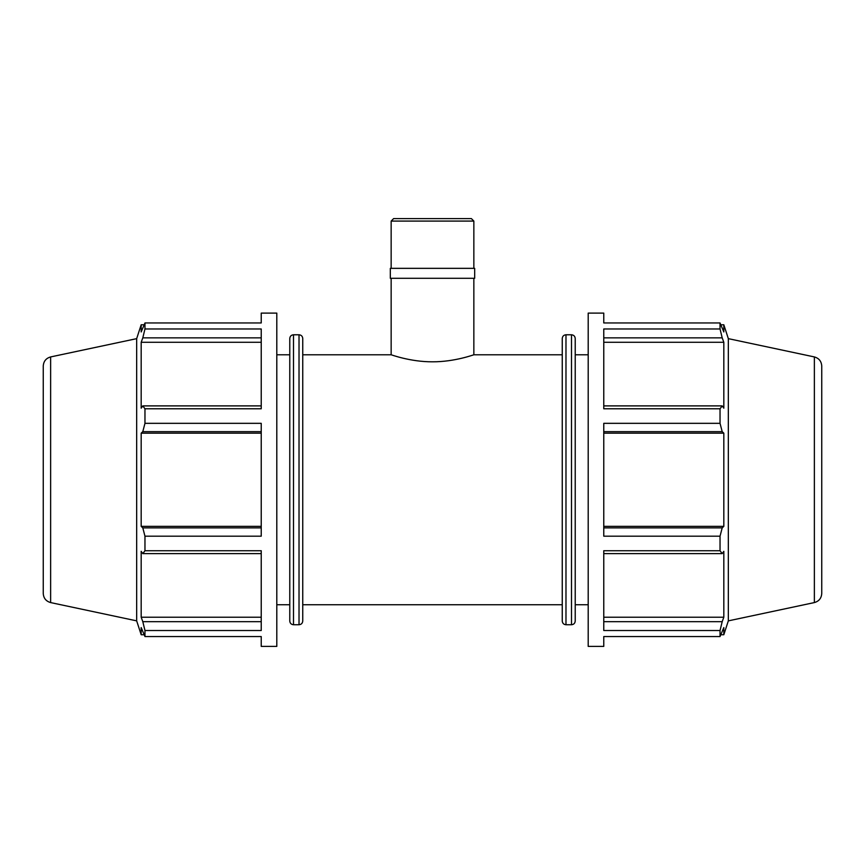 <?xml version="1.0" encoding="UTF-8"?>
<svg xmlns="http://www.w3.org/2000/svg" width="865" height="865" viewBox="0 0 865 865"><rect width="100%" height="100%" fill="white"/><g stroke="black" fill="none" stroke-linecap="round" stroke-linejoin="round"><path stroke-width="1.3" d="M603.77 553.622L722.199 553.622L720.037 550.735L720.037 536.181L603.77 536.181L603.77 423.331L720.037 423.331L720.037 408.777L722.199 405.89L603.77 405.89M720.037 408.777L603.77 408.777L603.77 328.981L720.037 328.981L720.037 322.959L723.821 331.955L723.821 324.775L728.33 338.647L728.33 620.865L723.821 634.737L723.821 627.568L720.037 636.554L603.77 636.554L603.77 646.404L588.2 646.404L588.2 313.108L603.77 313.108L603.77 322.959L720.037 322.959M720.037 636.554L720.037 630.531L603.77 630.531L603.77 550.735L720.037 550.735M603.77 337.858L722.199 337.858L720.037 328.981M722.199 553.622L723.821 551.319L723.821 617.221L722.199 621.665L603.77 621.665M603.77 342.291L723.821 342.291L723.821 408.193L722.199 405.89M722.199 337.858L723.821 342.291M603.77 431.646L722.199 431.646L720.037 423.331M603.77 433.16L723.821 433.16L723.821 526.363L722.199 527.866L603.77 527.866M722.199 431.646L723.821 433.16M261.23 405.89L142.801 405.89L144.963 408.777L261.23 408.777L261.23 328.981L144.963 328.981L142.801 337.858L261.23 337.858M261.23 527.866L142.801 527.866L144.963 536.181L261.23 536.181L261.23 423.331L144.963 423.331L142.801 431.646L261.23 431.646M50.635 356.931L50.635 602.581C46.029 601.272 43.574 598.234 43.25 593.455L43.25 366.057C43.574 361.278 46.029 358.24 50.635 356.931L136.67 338.647L141.179 324.775L141.179 331.955L144.963 322.959L261.23 322.959L261.23 313.108L276.8 313.108L276.8 646.404L261.23 646.404L261.23 636.554L144.963 636.554L141.179 627.568L141.179 634.737L144.022 634.737M261.23 621.665L142.801 621.665L144.963 630.531L261.23 630.531L261.23 550.735L144.963 550.735L142.801 553.622L261.23 553.622M261.23 617.221L141.179 617.221L141.179 551.319L142.801 553.622M142.801 621.665L141.179 617.221M261.23 526.363L141.179 526.363L141.179 433.16L142.801 431.646M142.801 527.866L141.179 526.363M261.23 433.16L141.179 433.16M142.801 405.89L141.179 408.193L141.179 342.291L142.801 337.858M302.75 604.743L562.25 604.743L562.25 354.78L473.847 354.78C474.312 354.531 454.709 361.938 432.5 361.808C410.291 361.938 390.688 354.531 391.153 354.78L391.153 278.292M391.153 221.083L473.847 221.083L471.371 218.596L393.629 218.596L391.153 221.083L391.153 268.345M390.32 278.292L474.68 278.292L474.68 268.345L390.32 268.345L390.32 278.292M144.963 630.531L144.963 636.554M144.963 536.181L144.963 550.735M144.963 408.777L144.963 423.331M144.963 322.959L144.963 328.981M136.67 338.647L136.67 620.865L141.179 634.737M293.505 334.777C291.235 334.993 289.991 336.247 289.775 338.507L289.775 621.005C289.991 623.276 291.235 624.519 293.505 624.735L293.505 334.777L299.02 334.777C301.29 334.993 302.534 336.247 302.75 338.507L302.75 621.005C302.534 623.276 301.29 624.519 299.02 624.735L299.02 334.777M261.23 342.291L141.179 342.291M276.8 354.78L289.775 354.78M603.77 526.363L723.821 526.363M720.037 536.181L722.199 527.866M603.77 617.221L723.821 617.221M720.037 630.531L722.199 621.665M565.98 334.777L565.98 624.735C563.71 624.519 562.466 623.276 562.25 621.005L562.25 338.507C562.466 336.247 563.71 334.993 565.98 334.777L571.495 334.777C573.765 334.993 575.009 336.247 575.225 338.507L575.225 621.005L575.225 604.743L588.2 604.743M588.2 354.78L575.225 354.78L575.225 604.743M728.33 338.647L814.365 356.931C818.971 358.24 821.426 361.278 821.75 366.057L821.75 593.455C821.426 598.234 818.971 601.272 814.365 602.581L728.33 620.865M302.75 354.78L391.153 354.78M571.495 334.777L571.495 624.735C573.765 624.519 575.009 623.276 575.225 621.005M814.365 356.931L814.365 602.581M720.977 324.775L723.821 324.775M473.847 354.78L473.847 278.292M473.847 268.345L473.847 221.083M293.505 624.735L299.02 624.735M141.179 324.775L144.022 324.775M50.635 602.581L136.67 620.865M276.8 604.743L289.775 604.743M565.98 624.735L571.495 624.735M720.977 634.737L723.821 634.737"/></g></svg>
